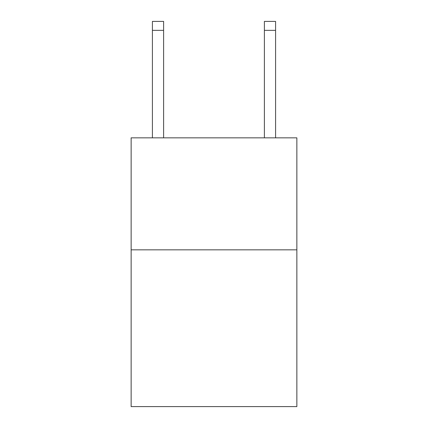 <?xml version="1.0" encoding="UTF-8"?>
<svg xmlns="http://www.w3.org/2000/svg" width="428" height="428" viewBox="0 0 428 428"><rect width="100%" height="100%" fill="white"/><g stroke="black" fill="none" stroke-linecap="round" stroke-linejoin="round"><path stroke-width="0.64" d="M296.861 249.834L296.861 406.6L131.139 406.6L131.139 137.853L296.861 137.853L296.861 249.834L131.139 249.834M163.608 137.853L163.608 21.4L152.411 21.4L163.608 21.4L152.411 21.4L163.608 21.4L152.411 21.4L152.411 137.853M163.608 21.4L152.411 21.4L163.608 21.4M275.589 137.853L275.589 21.4L264.392 21.4L264.392 137.853M163.608 30.356L152.411 30.356M264.392 30.356L275.589 30.356"/></g></svg>
